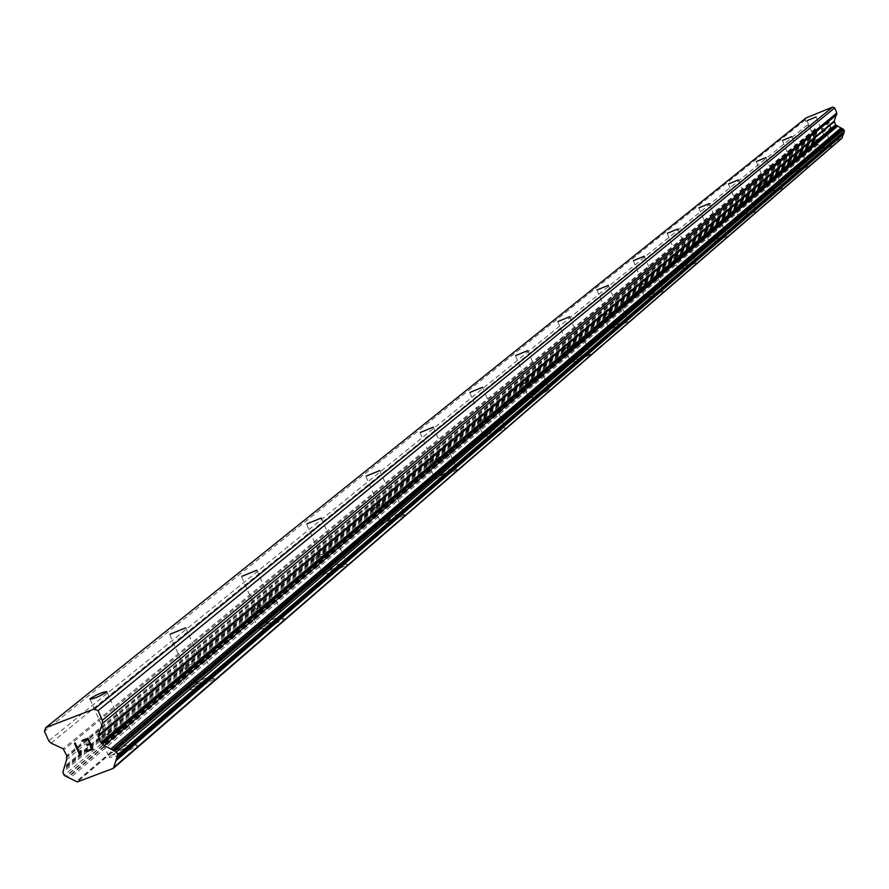 <?xml version="1.0" encoding="UTF-8"?>
<svg xmlns="http://www.w3.org/2000/svg" width="889" height="889" viewBox="0 0 889 889"><rect width="100%" height="100%" fill="white"/><g stroke="black" fill="none" stroke-linecap="round" stroke-linejoin="round"><path stroke-width="0.67" stroke-dasharray="4.45 3.33" d="M106.58 734.47C114.148 729.891 119.615 727.669 122.96 727.813L122.404 728.435C114.825 733.014 109.369 735.236 106.013 735.103L106.58 734.47M136.45 746.093L137.351 745.049C131.739 744.726 122.649 748.416 110.058 756.117L109.125 757.184C114.748 757.506 123.86 753.805 136.45 746.093M136.462 746.127L137.373 745.082C131.761 744.76 122.66 748.449 110.08 756.15L109.136 757.228C114.759 757.539 123.871 753.85 136.462 746.127M185.357 668.417L200.458 662.605C193.369 666.85 188.179 668.961 184.868 668.95L185.357 668.417M213.76 679.352L214.538 678.451C209.004 678.351 200.358 681.863 188.59 688.986L187.79 689.908C193.335 690.008 201.992 686.486 213.76 679.352M213.782 679.396L214.549 678.485C209.026 678.396 200.369 681.907 188.601 689.019L187.801 689.942C193.346 690.042 202.003 686.519 213.782 679.396M256.354 608.876L271.201 602.82L256.354 608.876M283.435 619.211L284.102 618.422C278.668 618.511 270.423 621.867 259.377 628.479L258.688 629.279C264.144 629.19 272.39 625.834 283.435 619.211M283.458 619.244L284.124 618.455C278.679 618.544 270.434 621.9 259.388 628.512L258.699 629.312C264.155 629.223 272.412 625.867 283.458 619.244M320.685 554.925L334.864 549.146L320.685 554.925M346.566 564.726L347.143 564.037C341.798 564.282 333.92 567.482 323.518 573.661L322.918 574.35C328.274 574.116 336.153 570.905 346.566 564.726M346.577 564.759L347.154 564.071C341.809 564.315 333.931 567.515 323.529 573.694L322.929 574.383C328.285 574.15 336.164 570.938 346.577 564.759M379.236 505.83L392.805 500.285L379.236 505.83M404.006 515.131L404.506 514.531C399.272 514.898 391.738 517.976 381.892 523.754L381.37 524.366C386.626 523.999 394.171 520.921 404.006 515.131M404.017 515.164L404.528 514.564C399.283 514.931 391.749 517.998 381.903 523.788L381.381 524.399C386.637 524.032 394.183 520.954 404.017 515.164M432.754 460.947L445.767 455.624L432.754 460.947M456.513 469.814L456.957 469.281C451.823 469.748 444.589 472.704 435.266 478.138L434.799 478.682C439.955 478.204 447.189 475.248 456.513 469.814L456.968 469.314C451.834 469.781 444.6 472.726 435.277 478.16L434.821 478.704C439.966 478.238 447.2 475.282 456.524 469.848M481.86 419.775L494.373 414.652L481.86 419.775M504.685 428.231L505.074 427.765C500.051 428.309 493.106 431.154 484.238 436.277L483.827 436.755C488.872 436.199 495.818 433.354 504.685 428.231M504.696 428.254L505.085 427.787C500.063 428.342 493.117 431.176 484.249 436.299L483.838 436.788C488.883 436.232 495.84 433.388 504.696 428.254M527.088 381.848L539.123 376.914L527.088 381.848M549.046 389.938L549.391 389.526C544.468 390.149 537.778 392.882 529.333 397.727L528.977 398.15C533.911 397.527 540.601 394.783 549.046 389.938M549.058 389.971L549.402 389.549C544.479 390.171 537.789 392.905 529.344 397.75L528.988 398.183C533.922 397.55 540.612 394.816 549.058 389.971M568.86 346.81L580.461 342.054L568.86 346.81M590.018 354.567L590.329 354.189C585.507 354.878 579.072 357.511 571.005 362.112L570.682 362.49C575.516 361.801 581.962 359.156 590.018 354.567M590.029 354.589L590.34 354.222C585.518 354.9 579.083 357.545 571.016 362.134L570.694 362.512C575.527 361.823 581.973 359.189 590.029 354.589M607.576 314.35L618.766 309.75L607.576 314.35M627.99 321.796L609.332 329.441L627.99 321.796M628.001 321.818L609.343 329.475L628.001 321.818M643.558 284.18L654.371 279.735L643.558 284.18M663.272 291.336L645.247 298.737L663.272 291.336M663.283 291.359L645.258 298.76L663.283 291.359M677.074 256.076L687.53 251.765L677.074 256.076M696.143 262.966L678.707 270.134L696.154 262.988M708.377 229.818L718.501 225.65L708.377 229.818M726.835 236.463L709.955 243.408L726.835 236.463M726.846 236.485L709.967 243.43L726.846 236.485M737.681 205.248L747.493 201.203L737.681 205.248M755.572 211.66L739.204 218.405L755.572 211.66M755.583 211.682L739.215 218.427L755.583 211.682M765.162 182.201L774.697 178.267L765.162 182.201M782.52 188.401L766.651 194.969L782.531 188.424M790.999 160.542L800.256 156.72L790.999 160.542M807.845 166.532L792.421 172.899L807.845 166.532M807.857 166.554L792.432 172.922L807.857 166.554M815.324 140.14L824.314 136.428L815.324 140.14M831.704 145.952L816.702 152.141L831.704 145.974M812.357 141.34L827.348 135.15L812.357 141.34M816.424 150.963L831.415 144.774L816.424 150.963M787.943 161.776L803.367 155.408L787.943 161.776M792.143 171.677L807.568 165.31L792.143 171.677M762.029 183.467L777.908 176.922L762.029 183.467M766.362 193.669L782.231 187.123L766.362 193.669M734.447 206.559L750.805 199.803L734.447 206.559M738.926 217.072L755.283 210.337L738.926 217.072M705.044 231.162L721.924 224.206L705.044 231.162M709.678 242.019L726.557 235.085L709.678 242.019M673.64 257.454L691.064 250.276L673.64 257.454M678.429 268.678L695.865 261.51L678.429 268.678M640.002 285.602L658.027 278.19L640.002 285.602M644.981 297.215L663.005 289.814L644.981 297.215M603.909 315.817L622.556 308.15L603.909 315.817M609.076 327.841L627.723 320.196L609.076 327.841M565.06 348.321C573.149 343.765 579.595 341.12 584.395 340.398L584.084 340.765C575.994 345.321 569.549 347.966 564.737 348.699L565.06 348.321M570.438 360.801C578.506 356.222 584.951 353.578 589.763 352.889L589.463 353.266C581.395 357.856 574.95 360.49 570.127 361.19L570.438 360.801M523.143 383.403C531.611 378.603 538.301 375.858 543.201 375.191L542.857 375.603C534.389 380.414 527.699 383.159 522.788 383.826L523.143 383.403M528.755 396.372C537.2 391.527 543.879 388.793 548.802 388.171L548.457 388.582C540.012 393.427 533.322 396.172 528.388 396.794L528.755 396.372M477.782 421.386C486.661 416.296 493.606 413.452 498.618 412.852L498.229 413.307C489.339 418.397 482.394 421.253 477.371 421.853L477.782 421.386M483.627 434.865C492.495 429.754 499.44 426.909 504.463 426.353L504.074 426.82C495.206 431.943 488.261 434.788 483.216 435.343L483.627 434.865M428.509 462.624C437.855 457.224 445.089 454.268 450.201 453.746L449.756 454.268C440.411 459.669 433.176 462.624 428.042 463.147L428.509 462.624M434.621 476.671C443.955 471.237 451.179 468.292 456.313 467.814L455.868 468.347C446.545 473.781 439.31 476.737 434.165 477.204L434.621 476.671M374.814 507.552C384.681 501.818 392.216 498.74 397.439 498.318L396.927 498.907C387.059 504.652 379.525 507.741 374.291 508.164L374.814 507.552M381.225 522.221C391.071 516.442 398.605 513.375 403.839 513.009L403.339 513.598C393.494 519.387 385.948 522.465 380.703 522.832L381.225 522.221M316.084 556.714C326.519 550.591 334.397 547.38 339.709 547.079L339.12 547.757C328.686 553.88 320.807 557.103 315.473 557.403L316.084 556.714M322.807 572.06C333.219 565.893 341.098 562.681 346.432 562.437L345.854 563.115C335.453 569.293 327.563 572.505 322.207 572.749L322.807 572.06M251.554 610.732C262.633 604.164 270.867 600.808 276.279 600.653L275.612 601.42C264.533 607.998 256.276 611.354 250.854 611.521L251.554 610.732M258.632 626.801C269.689 620.189 277.935 616.844 283.369 616.744L282.702 617.533C271.645 624.145 263.4 627.512 257.943 627.601L258.632 626.801M180.323 670.339C192.124 663.283 200.781 659.76 206.281 659.782L205.492 660.671C193.691 667.739 185.034 671.273 179.522 671.251L180.323 670.339M187.812 687.23C199.581 680.107 208.226 676.596 213.76 676.685L212.982 677.585C201.203 684.719 192.546 688.242 187.001 688.153L187.812 687.23M101.313 736.481C113.936 728.847 123.026 725.146 128.605 725.391L127.694 726.413C115.059 734.058 105.958 737.77 100.357 737.537L101.313 736.481M109.236 754.261C121.826 746.571 130.916 742.882 136.528 743.193L135.617 744.237C123.026 751.938 113.914 755.639 108.291 755.328L109.236 754.261M822.814 131.561L821.825 129.216L822.814 131.561L825.781 130.361L822.814 131.561M821.825 129.216L823.436 128.561L821.825 129.216M823.281 128.172L821.658 128.827L823.27 128.172M821.658 128.827L820.669 126.494L821.658 128.827M820.669 126.494L823.636 125.282L820.669 126.494M823.47 124.893L820.125 126.26L822.603 132.105L825.948 130.75L822.592 132.105L820.125 126.26L823.47 124.893M828.692 129.305L829.37 129.35L828.692 129.305M829.37 129.35L830.482 128.905L829.37 129.35M831.093 127.994L831.126 127.305L831.082 127.994M831.126 127.305L830.882 126.727L831.126 127.305M830.359 126.282L829.081 125.505L830.359 126.282M829.081 125.505L826.414 124.16L829.081 125.516M826.414 124.16L829.559 122.871L826.414 124.16M829.404 122.482L825.437 124.093L830.504 126.927L830.682 128.06L829.237 128.949L828.015 128.16L828.626 128.894L830.282 128.527L830.504 126.927L825.425 124.093L829.393 122.482M806.045 117.937L805.267 119.893L807.401 124.949L815.069 128.883L816.847 132.461L814.413 141.518L815.924 143.551L822.092 146.363L841.905 138.34M81.966 740.481L88.078 738.148L93.045 749.294M80.821 750.527L81.177 751.305L79.61 754.383M74.487 743.326L75.198 743.048M822.092 146.363L77.321 781.942M821.992 146.318L77.132 781.853M821.503 146.196L76.221 781.575M816.669 134.761L66.531 759.851M816.635 133.65L66.397 757.784M805.267 119.893L44.45 731.247M844.005 132.272L116.937 757.039L843.994 132.283M818.036 144.529L69.709 778.231M817.202 144.162L68.142 777.486M817.024 143.907L67.797 776.997M816.235 143.529L66.319 776.241M815.924 143.551L65.742 776.264M815.057 143.018L64.097 775.208M814.413 141.518L62.819 772.352M814.624 140.562L63.13 770.574M814.913 140.295L63.641 770.096M815.169 139.517L64.064 768.663M815.113 139.217L63.941 768.085M815.435 138.384L65.097 766.051L815.38 138.428M816.858 133.117L66.764 756.783M816.847 132.461L66.697 755.561M815.535 129.35L64.064 749.649M815.069 128.883L63.163 748.749M808.568 126.116L50.984 743.126M807.401 124.949L48.751 740.859M106.891 691.72L122.96 727.813M185.757 627.801L200.925 662.072M256.832 570.205L271.201 602.82M321.218 518.02L334.864 549.146M379.814 470.525L392.805 500.285M433.376 427.12L445.767 455.624M482.516 387.293L494.373 414.652M527.766 350.61L539.123 376.914M569.56 316.74L580.461 342.054M608.287 285.347L618.766 309.75M644.281 256.176L654.371 279.735M677.807 228.995L687.53 251.765M709.122 203.614L718.501 225.65M738.426 179.867L747.493 201.203M765.918 157.586L774.697 178.267M791.743 136.639L800.256 156.72M816.069 116.926L824.314 136.428M827.348 135.15L831.415 144.774M803.367 155.408L807.568 165.31M777.908 176.922L782.231 187.123M750.805 199.803L755.283 210.337M721.924 224.206L726.557 235.085M691.064 250.276L695.865 261.51M658.027 278.19L663.005 289.814M622.556 308.15L627.723 320.196M584.395 340.398L589.763 352.889M543.201 375.191L548.802 388.171M498.618 412.852L504.463 426.353M450.201 453.746L456.313 467.814M397.439 498.318L403.839 513.009M339.709 547.079L346.432 562.437M276.279 600.653L283.369 616.744M206.281 659.782L213.76 676.685M128.605 725.391L136.528 743.193M100.357 737.537L108.291 755.328M179.522 671.251L187.001 688.153M250.854 611.521L257.943 627.601M315.473 557.403L322.207 572.749M374.291 508.164L380.703 522.832M428.042 463.147L434.165 477.204M477.371 421.853L483.216 435.343M522.788 383.826L528.388 396.794M564.737 348.699L570.127 361.19M603.62 316.151L608.787 328.185M639.747 285.902L644.725 297.526M673.406 257.732L678.207 268.956M704.833 231.418L709.466 242.275M734.258 206.781L738.737 217.305M761.851 183.679L766.185 193.88M787.787 161.965L791.988 171.866M812.213 141.518L816.28 151.141M807.001 120.782L815.235 140.24M782.409 140.618L790.899 160.653M756.295 161.687L765.062 182.323M728.502 184.101L737.57 205.392M698.876 207.993L708.255 229.973M667.228 233.529L676.929 256.232M633.335 260.866L643.403 284.358M596.952 290.214L607.409 314.55M557.803 321.807L568.671 347.043M515.542 355.889L526.866 382.103M469.803 392.805L481.616 420.053M420.13 432.887L432.476 461.269M365.979 476.571L378.914 506.185M306.738 524.388L320.318 555.336M241.652 576.917L255.943 609.343M169.799 634.924L184.868 668.95M90.067 699.299L106.013 735.103M843.205 134.428L115.726 760.906M815.646 138.217L64.875 766.251"/><path stroke-width="1.33" d="M90.511 698.41C98.123 693.898 103.591 691.664 106.891 691.72L106.336 692.32C98.712 696.832 93.245 699.065 89.933 699.01L90.511 698.41M170.177 634.168L185.757 627.801L170.177 634.168M241.986 576.272L256.832 570.205L241.986 576.272M307.038 523.821L321.218 518.02L307.038 523.821M366.246 476.093L379.814 470.525L366.246 476.093M420.353 432.465L433.376 427.12L420.353 432.465M470.003 392.427L482.516 387.293L470.003 392.427M515.731 355.567L527.766 350.61L515.731 355.567M557.959 321.507L569.56 316.74L557.959 321.507M597.097 289.958L608.287 285.347L597.097 289.958M633.468 260.633L644.281 256.176L633.468 260.633M667.35 233.318L677.807 228.995L667.35 233.318M698.987 207.804L709.122 203.614L698.987 207.804M728.602 183.923L738.426 179.867L728.602 183.923M756.383 161.531L765.918 157.586L756.383 161.531M782.498 140.473L791.743 136.639L782.498 140.473M807.079 120.66L816.069 116.926L807.079 120.66M844.272 132.05L117.404 756.65L844.25 132.072L843.85 129.572L835.56 124.849L834.238 121.082L836.827 112.959L834.682 107.891L832.726 107.058L806.045 117.937L45.761 727.635L94.356 708.978L98.057 710.678L102.357 720.334L102.502 723.424L98.101 735.403L100.801 742.559L104.213 745.504L116.459 751.983L117.737 754.85L113.436 768.274L77.321 781.942L65.742 776.264L64.097 775.208L62.819 772.352L66.531 759.851L66.697 755.561L63.163 748.749L50.984 743.126L48.751 740.859L44.45 731.247L45.761 727.635M843.928 132.339L116.459 758.539M116.226 760.506L843.461 134.228L843.728 133.083M843.028 134.606L842.194 137.806L113.936 767.296M113.436 768.274L842.194 137.806M92.011 748.816L90.022 744.36L92.011 748.805L86.611 750.861L92.011 748.816M90.022 744.36L87.078 745.482L90.022 744.349M87.078 745.482L86.744 744.738L87.078 745.482M86.744 744.738L89.689 743.615L86.755 744.738M89.689 743.615L87.7 739.159L89.7 743.615M87.7 739.159L82.299 741.226L87.711 739.159M82.299 741.226L81.966 740.481L82.31 741.215M81.966 740.481L88.078 738.148L93.045 749.294L86.933 751.616L86.6 750.872L86.944 751.605L93.045 749.283M80.832 750.527L79.932 751.572L80.821 750.527L81.166 751.316L79.61 754.383M79.454 754.45L74.487 743.326L79.454 754.439M79.51 752.739L79.932 751.583L79.521 752.739L75.198 743.048L79.51 752.739M74.487 743.326L75.187 743.06M834.682 107.891L98.057 710.678M832.726 107.058L94.356 708.978M836.582 125.549L102.724 743.949M837.349 126.36L104.213 745.504M841.95 138.228L113.503 768.085M836.827 112.959L102.357 720.334M836.849 114.603L102.502 723.424M834.238 121.082L98.101 735.403M834.249 121.737L98.168 736.637M835.56 124.849L100.801 742.559M836.038 125.327L101.702 743.471M840.85 128.06L110.814 748.938M841.683 128.427L112.381 749.671M841.872 128.683L112.736 750.172M842.616 129.049L114.136 750.916M843.005 129.038L114.87 750.916M843.85 129.572L116.459 751.983M844.483 131.083L117.737 754.85M843.783 133.383L116.592 759.117M843.517 134.172L116.148 760.584"/></g></svg>
